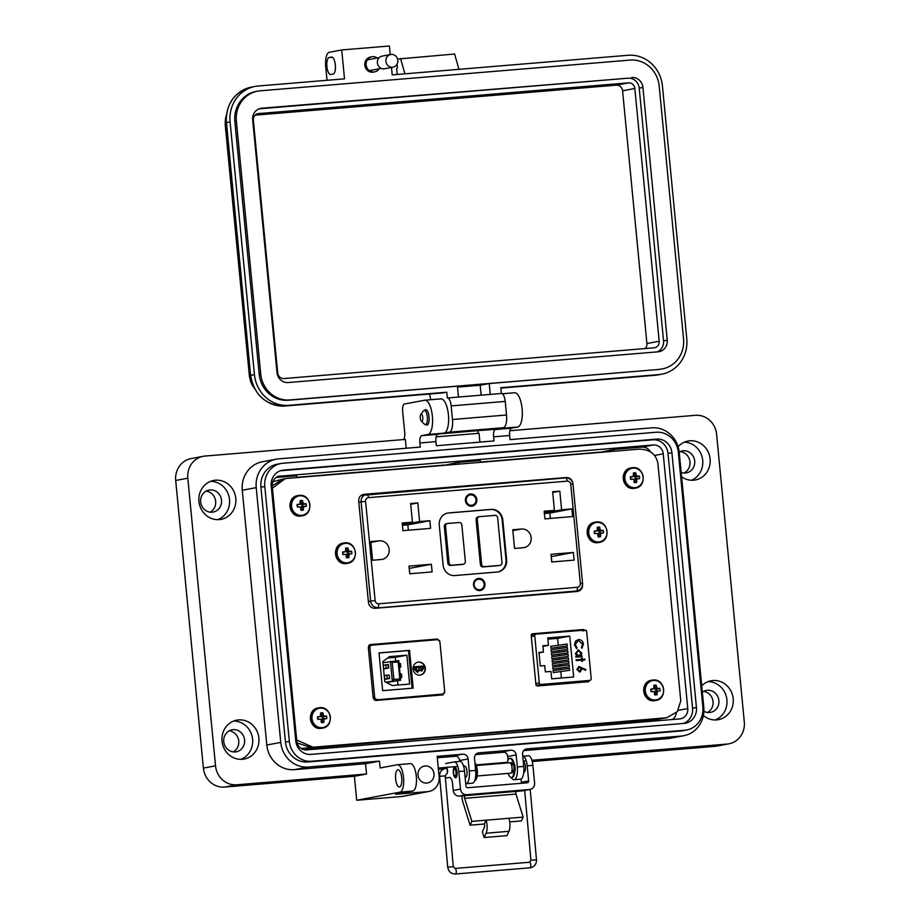 <?xml version="1.0" encoding="UTF-8"?>
<svg xmlns="http://www.w3.org/2000/svg" width="920" height="920" viewBox="0 0 920 920"><rect width="100%" height="100%" fill="white"/><g stroke="black" fill="none" stroke-linecap="round" stroke-linejoin="round"><path stroke-width="1.38" d="M572.815 483.184C572.102 479.469 569.859 477.584 566.11 477.537L362.698 494.626L563.028 478.112M576.736 591.537L578.645 590.433L576.736 591.537M296.688 740.036L313.087 747.224L311.236 747.569L297.148 742.969L311.236 747.569L664.872 718.094L657.34 719.405L301.15 748.454M313.087 747.224L664.723 718.014L666.724 717.738L677.281 711.7L680.777 700.867L657.904 463.404C655.96 453.951 649.612 449.201 638.836 449.178L287.201 478.388L283.348 478.998L272.216 485.772L283.348 478.998L272.872 481.689M534.416 634.443L531.219 634.708M536.348 685.595L587.719 681.329M439.898 641.815L437.368 639.009L435.528 639.354L436.85 639.733L369.472 644.839L430.87 640.228M441.715 694.98L442.566 694.071L441.715 694.98M362.342 495.236L361.318 495.316M371.093 645.288L368.793 645.483M425.327 668.092A6.555 6.118 -100.6 0 1 420.44 675.05A6.555 6.118 -100.6 0 1 413.114 669.105A6.555 6.118 -100.6 0 1 418.013 662.158A6.555 6.118 -100.6 0 1 425.327 668.092M420.21 675.084A6.555 6.118 79.4 0 0 417.784 662.205M399.418 667.057L400.786 667.046L399.441 667.299M400.786 667.046L400.453 663.573L399.843 663.55L400.177 667.023M384.572 679.466L389.723 678.408L388.976 674.935L389.723 678.408M384.203 675.671L388.976 674.935M384.364 675.556L384.698 679.04L387.205 678.661L386.86 675.176M374.302 700.062L442.474 694.082A2.622 2.449 -100.6 0 0 444.671 691.265L439.933 642.102A2.622 2.449 79.4 0 0 437.241 639.699L372.105 645.115A2.622 2.449 79.4 0 0 369.909 647.921L374.647 697.084L373.129 697.371M377.338 699.487A2.622 2.449 -100.6 0 1 374.647 697.084M379.017 652.912L409.549 650.371L413.183 688.137L382.651 690.667L379.017 652.912M412.091 688.229L408.468 650.578L409.549 650.371M408.468 650.578L379.017 653.028M417.289 672.221L414.471 669.404L414.218 666.827L414.931 669.311L418.025 672.106L417.289 672.221L419.842 670.116L421.843 671.059L419.382 670.208M392.265 685.515L384.79 681.743L382.846 661.56L389.482 656.627L406.858 655.189L409.641 684.066L392.265 685.515M421.843 671.059L423.752 667.862L423.579 666.011L414.678 666.747M406.858 655.189L395.312 657.351L395.646 660.894M397.566 680.788L397.969 685.043M387.653 657.995L395.312 657.351M417.668 671.289L415.679 667.518L418.979 667.253L419.106 669.599L417.818 671.266M421.739 670.208L419.899 667.172L422.74 666.931L421.9 670.185M385.606 682.157L400.683 680.202L386.331 682.525M419.106 669.599L417.197 671.37M418.979 667.253L418.646 669.691M415.679 667.575L418.519 667.333M422.855 668.092L421.279 670.3M422.74 666.931L422.395 668.184M419.899 667.219L422.28 667.023M398.797 660.629L398.164 661.952L399.797 678.914L400.683 680.202L398.797 660.629L382.961 662.722M383.571 669.035L388.723 667.966L388.378 664.481L383.203 665.229M392.219 662.446L390.413 661.319L392.299 680.904L393.852 679.408L392.219 662.446L398.164 661.952M399.797 678.914L393.852 679.408M383.536 668.713L388.723 667.966M399.084 663.573L399.843 663.55M400.085 674.015L401.453 674.004L401.787 677.488L400.453 677.741M400.43 677.488L401.787 677.488M388.309 667.977L387.964 664.493M389.309 678.419L387.205 678.661M584.913 630.717L583.476 629.521L532.231 633.788M532.093 633.822L531.173 635.179L535.946 684.779L537.395 685.975L588.639 681.708M588.501 681.731L589.685 680.317M285.2 478.653L272.435 488.152M566.11 477.537L364.182 494.304C360.502 494.971 358.673 497.191 358.673 500.963L368.46 602.634C369.184 606.349 371.416 608.235 375.164 608.281L577.702 591.422M362.963 494.534L363.572 494.397M577.093 591.514C580.773 590.835 582.601 588.616 582.601 584.844L582.578 584.625M437.368 639.009L370.288 644.586L368.31 647.404L373.186 698.015L375.671 700.465L442.945 694.876M442.75 694.899L444.682 691.564M305.693 748.604L666.724 717.738M583.061 631.074L581.624 629.878L531.702 634.018M586.649 682.077L587.846 680.662M569.445 668.391L569.629 670.312L553.276 672.589L553.092 670.668L569.445 668.391M553.276 672.589L569.629 670.312M569.112 664.907L569.296 666.827L552.943 669.105L552.747 667.195L569.112 664.907M552.943 669.105L569.296 666.827M568.111 654.465L568.295 656.385L551.931 658.674L551.747 656.754L568.111 654.465M551.931 658.674L568.295 656.385M567.433 647.507L567.628 649.428L551.264 651.705L551.08 649.796L567.433 647.507M551.264 651.705L567.628 649.428M561.418 678.005L560.797 671.611M560.602 669.622L560.464 668.127M560.268 666.137L560.13 664.654M559.935 662.664L559.797 661.169M559.601 659.18L559.463 657.696M559.268 655.707L559.118 654.212M558.934 652.222L558.785 650.727M558.601 648.738L558.452 647.255M558.256 645.265L557.601 638.376L569.733 636.099L573.678 676.994L551.689 678.822L550.976 671.416L545.353 671.887L544.755 665.62L540.281 665.999L538.971 652.418L543.444 652.05L539.016 652.889M567.778 650.992L567.962 652.912L551.597 655.189L551.413 653.269L567.778 650.992M551.597 655.189L567.962 652.912M568.778 661.434L568.962 663.343L552.598 665.631L552.414 663.711L568.778 661.434M552.598 665.631L568.962 663.343M568.445 657.949L568.629 659.87L552.264 662.147L552.08 660.226L568.445 657.949M552.264 662.147L568.629 659.87M567.099 644.034L567.284 645.943L550.93 648.232L550.746 646.311L567.099 644.034M550.93 648.232L567.284 645.943M584.924 630.073L536.199 634.121A1.725 1.61 79.4 0 0 534.761 635.961L539.281 682.893A1.725 1.61 79.4 0 0 541.04 684.469L589.766 680.42A1.725 1.61 79.4 0 0 591.203 678.581L586.684 631.649A1.725 1.61 79.4 0 0 584.924 630.073M569.733 636.099L547.756 637.928L548.458 645.322L542.846 645.782L543.444 652.05M542.903 646.369L548.458 645.322M581.842 648.22L583.234 644.126C582.762 641.171 581.141 639.676 578.358 639.619L575.598 640.987L574.471 644.851L576.633 648.646L577.07 647.887L575.345 644.77L578.116 640.458L582.521 644.115L581.417 647.53L582.003 648.197L583.395 644.092C582.912 641.148 581.29 639.641 578.519 639.584L577.967 639.664M584.832 659.088L582.337 659.295L582.222 658.133L581.463 658.191L581.578 659.352L576.139 659.812L576.219 660.617L581.647 660.169L581.762 661.331L582.521 661.273L582.417 660.111L584.913 659.904L584.832 659.088L582.176 659.318L581.463 658.214M579.566 672.071L581.819 669.173A5.382 5.026 -100.6 0 0 581.647 668.242L585.453 670.323L585.856 669.656L578.875 666.505M581.797 668.219A5.382 5.026 -100.6 0 1 581.969 669.15L580.014 672.002M585.35 670.266L585.695 669.691L579.002 666.494L576.84 669.426L579.715 672.048M581.923 656.638L581.842 655.833L580.692 655.937L581.693 653.154L578.323 649.911L575.437 653.625L576.874 656.236L575.805 656.328L575.874 657.133L582.072 656.627L582.003 655.81L580.853 655.903L581.854 653.119L577.955 649.957M547.871 639.181L557.601 638.376M576.874 656.236L575.805 656.339M579.094 656.04L576.047 653.625L578.243 650.75M578.392 650.716L581.095 653.188L578.887 656.063L576.196 653.591L578.07 650.773M579.669 671.22L577.564 669.426L579.059 667.31M579.209 667.287L581.083 669.047L579.588 671.232L577.714 669.404L578.956 667.322M584.764 659.916L584.683 659.111M582.371 661.284L582.417 660.111M581.578 659.352L576.139 659.824M576.541 648.577L577.07 647.887M576.92 647.921L575.345 644.77M575.195 644.793L578.036 640.481M478.285 579.324A5.244 4.899 -100.6 0 1 484.104 583.832A5.244 4.899 -100.6 0 1 479.757 589.708A5.244 4.899 -100.6 0 1 478.285 579.324L477.054 579.554A5.244 4.899 79.4 0 0 475.755 580.002M477.618 589.927A5.244 4.899 79.4 0 0 478.986 589.869L480.217 589.639M470.534 494.005A6.118 5.715 -100.6 0 1 476.824 499.617A6.118 5.715 -100.6 0 1 471.707 506.184A6.118 5.715 -100.6 0 1 465.428 500.56A6.118 5.715 -100.6 0 1 470.534 494.005M470.43 494.466A5.681 5.301 -100.6 0 1 472.017 505.712A5.681 5.301 -100.6 0 1 465.716 500.836A5.681 5.301 -100.6 0 1 470.43 494.466M478.664 578.392A6.118 5.715 -100.6 0 1 484.955 584.016A6.118 5.715 -100.6 0 1 479.837 590.571A6.118 5.715 -100.6 0 1 473.547 584.959A6.118 5.715 -100.6 0 1 478.664 578.392M478.549 578.852A5.681 5.301 -100.6 0 1 480.148 590.099A5.681 5.301 -100.6 0 1 473.834 585.223A5.681 5.301 -100.6 0 1 478.549 578.852M469.384 494.661A5.681 5.301 -100.6 0 1 471.19 494.856M473.087 504.942A5.681 5.301 -100.6 0 1 471.477 505.781M477.514 579.059A5.681 5.301 -100.6 0 1 479.32 579.255M481.217 589.329A5.681 5.301 -100.6 0 1 479.596 590.168M550.356 518.42L549.838 513.049L544.398 513.498M551.873 561.959L551.218 556.611M408.353 530.207L407.836 524.848L402.397 525.297M409.871 573.758L409.216 568.399M372.554 560.245L370.76 541.535L379.511 540.81A9.407 8.774 -100.6 0 1 389.114 548.987A9.407 8.774 -100.6 0 1 382.145 559.406A9.407 8.774 -100.6 0 1 381.305 559.509L372.554 560.245M409.733 573.769L408.997 566.11L431.388 564.259L432.124 571.906L409.733 573.769M417.806 502.941L419.6 521.559L429.858 520.708L430.594 528.367L402.914 530.667L402.178 523.009L412.436 522.158L410.642 503.539L417.806 502.941L410.711 504.275M523.308 547.722L514.556 548.447L512.762 529.736L521.514 529.011A9.407 8.774 -100.6 0 1 531.116 537.188A9.407 8.774 -100.6 0 1 524.147 547.607A9.407 8.774 -100.6 0 1 523.308 547.722M551.735 561.982L550.999 554.323L573.39 552.46L574.126 560.119L551.735 561.982M559.808 491.153L561.602 509.76L571.86 508.909L572.596 516.568L544.916 518.868L544.18 511.209L554.438 510.358L552.644 491.74L559.808 491.153L552.713 492.476M506.632 559.843A11.373 10.614 -100.6 0 1 498.145 571.895A11.373 10.614 -100.6 0 1 497.133 572.033L454.791 575.552A11.373 10.614 -100.6 0 1 443.118 565.121L439.265 525.101A11.373 10.614 -100.6 0 1 447.752 513.049A11.373 10.614 -100.6 0 1 448.764 512.911L491.107 509.392A11.373 10.614 -100.6 0 1 502.78 519.823L506.632 559.843L506.011 559.958A11.373 10.614 -100.6 0 1 497.835 571.952M544.284 512.267L554.438 510.358M544.352 513.003L561.602 509.76M549.838 513.049L571.86 508.909M551.367 556.6L573.39 552.46M402.27 524.066L412.436 522.158M402.35 524.803L419.6 521.559M407.836 524.848L429.858 520.708M409.354 568.387L431.388 564.259M447.442 513.107A11.373 10.614 -100.6 0 1 448.143 513.026L490.486 509.507A11.373 10.614 -100.6 0 1 502.159 519.938L506.011 559.958M499.019 565.535A2.622 2.449 -100.6 0 1 498.559 565.627L483.092 566.915A2.622 2.449 -100.6 0 1 480.389 564.5L476.077 519.697A2.622 2.449 -100.6 0 1 478.273 516.879M462.392 564.42A2.622 2.449 -100.6 0 1 461.921 564.5L450.524 565.443A2.622 2.449 -100.6 0 1 447.833 563.04L444.314 526.504A2.622 2.449 -100.6 0 1 446.51 523.687M479.504 516.649L494.971 515.372A2.622 2.449 -100.6 0 1 497.662 517.776L501.975 562.58A2.622 2.449 -100.6 0 1 499.79 565.397L484.322 566.674A2.622 2.449 -100.6 0 1 481.62 564.27L477.308 519.466A2.622 2.449 -100.6 0 1 479.504 516.649M461.828 524.917L465.347 561.453A2.622 2.449 -100.6 0 1 463.162 564.27L451.754 565.213A2.622 2.449 -100.6 0 1 449.063 562.81L445.544 526.274A2.622 2.449 -100.6 0 1 447.741 523.457L459.137 522.514A2.622 2.449 -100.6 0 1 461.828 524.917M470.154 494.937A5.244 4.899 -100.6 0 1 475.985 499.433A5.244 4.899 -100.6 0 1 471.626 505.31A5.244 4.899 -100.6 0 1 470.154 494.937L468.924 495.167A5.244 4.899 79.4 0 0 467.636 495.615M469.499 505.528A5.244 4.899 79.4 0 0 470.856 505.482L472.098 505.252M597.712 535.509L600.542 536.624A14.973 6.543 -94.5 0 0 600.576 534.405A14.95 5.923 -70 0 0 600.863 533.519A14.95 2.772 -24.8 0 0 601.599 533.094A14.973 0.701 -3.7 0 0 603.428 532.91A4.945 4.611 79.4 0 0 603.186 530.322A14.973 1.736 172.7 0 0 601.335 530.403A14.95 3.726 -165.9 0 0 600.53 530.104A14.95 6.325 -119.4 0 0 600.081 529.276A14.973 6.543 -94.5 0 0 599.633 527.137A4.945 4.611 79.4 0 0 597.195 527.344A14.973 4.105 85.1 0 1 597.563 529.483A14.95 3.496 108.1 0 1 597.333 530.368L596.539 530.805A14.973 1.736 172.7 0 0 594.308 531.058A4.945 4.611 79.4 0 0 594.561 533.646A14.973 0.701 -3.7 0 0 596.793 533.496A14.95 1.288 17.4 0 1 597.667 533.784A14.95 3.887 61.8 0 1 598.057 534.612A14.973 4.105 85.1 0 1 598.115 536.82A4.945 4.611 79.4 0 0 600.542 536.624M597.827 534.117L599.736 532.91A3.277 3.059 79.4 0 0 599.587 531.392L603.186 530.322M598.817 541.938A9.821 9.165 79.4 0 0 607.016 531.415A9.821 9.165 79.4 0 0 596.931 522.399A9.821 9.165 79.4 0 0 588.731 532.933A9.821 9.165 79.4 0 0 598.817 541.938M597.091 529.161L599.633 527.137M597.471 529.816L600.081 529.276M599.587 531.392L597.356 530.265M597.747 531.047L600.53 530.104M598.908 531.438L601.335 530.403M599.736 532.91L603.428 532.91M596.539 530.805L594.251 531.829M594.458 533.347L596.793 533.496M599.058 532.956L601.599 533.094M597.988 533.554L600.863 533.519M598.057 534.727L600.576 534.405M346.07 556.416L348.898 557.52A14.973 6.543 -94.5 0 0 348.933 555.312A14.95 5.923 -70 0 0 349.221 554.415A14.95 2.772 -24.8 0 0 349.956 553.99A14.973 0.701 -3.7 0 0 351.785 553.817A4.945 4.611 79.4 0 0 351.543 551.218A14.973 1.736 172.7 0 0 349.692 551.298A14.95 3.726 -165.9 0 0 348.887 550.999A14.95 6.325 -119.4 0 0 348.438 550.183A14.973 6.543 -94.5 0 0 347.99 548.044A4.945 4.611 79.4 0 0 345.563 548.24A14.973 4.105 85.1 0 1 345.92 550.39A14.95 3.496 108.1 0 1 345.69 551.264L344.897 551.701A14.973 1.736 172.7 0 0 342.666 551.954A4.945 4.611 79.4 0 0 342.918 554.553A14.973 0.701 -3.7 0 0 345.149 554.392A14.95 1.288 17.4 0 1 346.023 554.679A14.95 3.887 61.8 0 1 346.414 555.519A14.973 4.105 85.1 0 1 346.472 557.727A4.945 4.611 79.4 0 0 348.898 557.52M346.184 555.024L348.093 553.805A3.277 3.059 79.4 0 0 347.955 552.287L351.543 551.218M347.173 562.833A9.821 9.165 79.4 0 0 355.373 552.31A9.821 9.165 79.4 0 0 345.287 543.306A9.821 9.165 79.4 0 0 337.088 553.828A9.821 9.165 79.4 0 0 347.173 562.833M345.46 550.056L347.99 548.044M345.828 550.723L348.438 550.183M347.955 552.287L345.713 551.172M346.104 551.942L348.887 550.999M347.266 552.345L349.692 551.298M348.093 553.805L351.785 553.817M344.897 551.701L342.608 552.736M342.815 554.242L345.149 554.392M347.415 553.863L349.956 553.99M346.346 554.449L349.221 554.415M346.414 555.634L348.933 555.312M484.345 823.998L486.116 820.18A9.418 3.358 85.3 0 1 486.128 833.209L484.127 837.533L482.344 831.829L484.345 827.505A2.53 0.908 -94.7 0 0 484.345 823.998L470.097 825.182L462.898 802.148A8.602 3.07 85.3 0 1 462.07 797.939A8.602 3.07 85.3 0 1 461.966 795.88M509.691 821.894L521.387 820.928L523.158 817.098L515.959 794.063A1.725 0.609 85.3 0 1 515.798 793.224A1.725 0.609 85.3 0 1 516.235 791.395L522.203 790.878A6.118 5.715 79.4 0 0 522.744 790.797L530.023 789.44A6.118 5.715 79.4 0 0 534.589 782.943L532.898 765.359L527.194 765.831L528.655 780.919L521.375 782.287A1.748 1.633 -100.6 0 1 521.191 783.299M447.074 777.894A6.888 2.461 85.3 0 1 446.982 777.906L449.5 777.446A6.888 2.461 -94.7 0 1 449.592 777.434A6.888 2.461 -94.7 0 1 452.582 783.84L453.226 790.464A6.118 5.715 79.4 0 0 459.505 796.087L464.945 795.662A1.725 0.609 -94.7 0 0 464.496 797.49A1.725 0.609 -94.7 0 0 464.657 798.33L471.868 821.364L470.097 825.182M453.353 772.88A5.244 1.874 -94.7 0 0 455.63 777.768A5.244 1.874 -94.7 0 0 457.044 772.19A5.244 1.874 -94.7 0 0 454.767 767.303A5.244 1.874 -94.7 0 0 453.353 772.88M446.982 773.501A2.921 1.046 -94.7 0 0 447.534 770.488A2.921 1.046 -94.7 0 0 446.257 767.763A2.921 1.046 -94.7 0 0 445.705 768.361M523.779 772.064A5.244 1.874 -94.7 0 0 524.032 772.087A5.244 1.874 -94.7 0 0 525.447 766.509A5.244 1.874 -94.7 0 0 523.273 761.622M523.158 817.098L471.868 821.364M445.694 763.519L454.181 761.921A10.327 3.68 85.3 0 1 454.308 761.898L460.011 761.426A10.327 3.68 -94.7 0 1 464.508 771.04L465.957 786.129A1.748 1.633 -100.6 0 0 467.751 787.738L527.194 782.793A1.748 1.633 79.4 0 0 528.655 780.919M508.909 818.282A9.418 3.358 85.3 0 1 508.932 831.312L506.931 835.636L484.127 837.533M521.375 782.287L521.065 779.044M454.308 761.898A10.327 3.68 85.3 0 1 458.804 771.512L460.494 789.095A6.118 5.715 79.4 0 0 466.785 794.719L529.483 789.509A6.118 5.715 79.4 0 0 530.023 789.44M443.842 768.89A6.888 2.461 85.3 0 1 443.9 767.579M446.982 777.906A6.888 2.461 85.3 0 1 445.211 776.296M522.847 756.217L528.275 755.769A10.327 3.68 85.3 0 1 528.402 755.745A10.327 3.68 85.3 0 1 532.898 765.359M528.402 755.745L522.755 756.217A10.327 3.68 85.3 0 1 527.194 765.831M460.011 761.426A10.327 3.68 -94.7 0 0 459.873 761.449L454.445 761.898M420.75 414.517L423.315 410.998A7.119 2.541 85.3 0 1 424.235 410.389A7.119 2.541 85.3 0 1 427.328 417.001A7.119 2.541 85.3 0 1 425.408 424.557A7.119 2.541 85.3 0 1 424.396 424.108L421.303 421.061A3.553 1.265 85.3 0 1 420.256 417.979A3.553 1.265 85.3 0 1 420.75 414.517A3.553 1.265 85.3 0 1 422.763 417.507A3.553 1.265 85.3 0 1 421.303 421.061M477.158 775.985L510.6 773.202A5.244 1.874 -94.7 0 0 512.014 767.625A5.244 1.874 -94.7 0 0 509.737 762.737L476.296 765.52M512.279 764.922A3.496 1.254 -94.7 0 0 511.508 764.347L511.267 764.37M454.031 769.384A3.496 1.254 85.3 0 1 456.009 772.34A3.496 1.254 85.3 0 1 454.572 775.836A3.496 1.254 85.3 0 1 453.548 772.8A3.496 1.254 85.3 0 1 454.031 769.384L455.296 767.659A5.244 1.874 85.3 0 1 455.388 767.533M511.842 771.339L512.083 771.328A3.496 1.254 -94.7 0 0 512.797 770.511M456.216 777.434A5.244 1.874 85.3 0 1 456.101 777.331L454.572 775.836M474.904 762.588A9.602 3.427 85.3 0 1 477.376 773.03A9.602 3.427 85.3 0 1 474.8 780.528M475.065 764.209A9.602 3.427 85.3 0 1 474.973 780.056M507.495 762.921L507.506 761.99A9.602 3.427 85.3 0 1 509.829 758.367A9.602 3.427 85.3 0 1 514.038 767.648A9.602 3.427 85.3 0 1 511.416 777.504A9.602 3.427 85.3 0 1 508.737 774.824L508.576 773.375M511.462 762.806L511.186 764.186M509.829 758.367L510.542 758.31A9.602 3.427 85.3 0 1 514.751 767.591A9.602 3.427 85.3 0 1 512.129 777.434L511.416 777.504M511.819 771.454L512.382 772.616M511.554 772.248L512.256 772.938A6.141 2.196 -94.7 0 0 512.773 770.764L512.083 768.913M511.853 766.44L512.164 764.405A6.141 2.196 -94.7 0 0 511.244 762.507L510.703 763.347M377.223 58.006A7.682 7.176 79.4 0 0 366.183 65.285A7.682 7.176 79.4 0 0 379.247 68.77M374.716 71.875L373.393 72.117A7.682 7.176 -100.6 0 1 364.86 65.527A7.682 7.176 -100.6 0 1 370.553 57.017L371.875 56.764M397.21 74.462L396.658 68.747A2.564 0.908 -94.7 0 0 397.336 67.102A2.564 0.908 -94.7 0 0 396.934 64.4M458.942 69.333L454.618 54.015L397.589 59.064M404.903 73.818L400.568 58.512M430.801 399.705L429.513 394.013M494.534 429.341A8.533 3.047 -94.7 0 0 494.649 429.329A8.533 3.047 -94.7 0 0 494.753 429.318L483.632 430.238A8.533 3.047 85.3 0 1 483.517 430.261A8.533 3.047 85.3 0 1 483.069 430.203M494.753 429.318L503.447 427.685A11.948 4.266 85.3 0 0 506.517 415L505.206 401.419A8.533 3.047 85.3 0 0 501.492 393.472A8.533 3.047 85.3 0 0 501.377 393.484L500.825 387.711L658.823 374.589A33.465 31.245 79.4 0 0 661.79 374.187A33.465 31.245 79.4 0 0 686.769 338.709L662.434 85.985A33.465 31.245 -100.6 0 0 628.072 55.28L392.196 74.876L391.483 67.447M484.276 430.1A8.533 3.047 -94.7 0 0 484.391 430.088A8.533 3.047 -94.7 0 0 484.506 430.077L483.632 430.238M451.616 432.906A8.533 3.047 -94.7 0 0 451.731 432.894A8.533 3.047 -94.7 0 0 451.835 432.883L440.714 433.803A8.533 3.047 85.3 0 1 440.599 433.826A8.533 3.047 85.3 0 1 440.381 433.815M484.506 430.077L451.835 432.883M443.084 392.886A3.415 1.219 -94.7 0 0 443.129 392.886A3.415 1.219 -94.7 0 0 443.175 392.886L446.786 392.207L447.338 397.98A8.533 3.047 85.3 0 1 447.453 397.969A8.533 3.047 85.3 0 1 451.156 405.904L452.467 419.497A11.948 4.266 85.3 0 1 449.409 432.17L440.714 433.803M501.377 393.484L447.557 397.957M255.07 86.422A33.465 31.245 79.4 0 0 230.092 121.9L226.262 122.636C225.883 103.799 234.278 91.954 251.459 87.101L255.07 86.422A33.465 31.245 79.4 0 1 258.037 86.02L344.505 78.832L341.722 49.956L389.413 46L390.241 54.59M458.459 397.049L457.412 386.181L288.293 400.234A28.336 26.462 -100.6 0 1 259.187 374.233L234.853 121.498L236.382 121.21A28.336 26.462 -100.6 0 1 257.542 91.16A28.336 26.462 -100.6 0 1 260.061 90.827L630.096 60.087A28.336 26.462 -100.6 0 1 659.203 86.089L683.537 338.824A28.336 26.462 -100.6 0 1 662.377 368.874L660.847 369.161A28.336 26.462 -100.6 0 1 658.329 369.495L489.21 383.548L490.256 394.404M230.092 121.9L254.426 374.624A33.465 31.245 79.4 0 0 288.776 405.329L446.786 392.207M234.853 121.498A28.336 26.462 -100.6 0 1 256.013 91.448L257.542 91.16M327.014 80.293L325.714 66.803A13.662 4.876 -94.7 0 1 329.222 52.313L341.722 49.956M329.107 57.523L331.51 57.063A8.533 3.047 85.3 0 1 331.625 57.051A8.533 3.047 85.3 0 1 335.351 65.147A8.533 3.047 85.3 0 1 333.143 74.048L330.74 74.497A8.533 3.047 85.3 0 1 330.636 74.52A8.533 3.047 85.3 0 1 326.899 66.424A8.533 3.047 85.3 0 1 329.107 57.523L332.384 57.247M481.148 395.163L480.182 385.238L489.21 383.548M480.182 385.238L457.504 387.124M457.435 386.411L487.048 383.95L457.435 386.411M277.69 372.922L253.356 120.186A6.141 5.739 -100.6 0 1 258.486 113.597L628.532 82.857A6.141 5.739 -100.6 0 1 634.846 88.504L659.18 341.228A6.141 5.739 -100.6 0 1 654.039 347.817L284.004 378.557A6.141 5.739 -100.6 0 1 277.69 372.922M255.116 115.161L616.262 85.169A6.141 5.739 -100.6 0 1 622.575 90.804L646.909 343.539A6.141 5.739 -100.6 0 1 645.15 348.565M393.024 67.16L384.594 68.747A6.44 6.003 -100.6 0 1 377.441 63.227A6.44 6.003 -100.6 0 1 382.214 56.097L390.655 54.51A6.44 6.003 -100.6 0 1 397.796 60.03A6.44 6.003 -100.6 0 1 392.46 67.24A6.44 6.003 -100.6 0 1 390.655 54.51M657.121 351.9A10.856 10.131 79.4 0 0 663.55 340.872L639.216 88.136A10.856 10.131 79.4 0 0 628.084 78.188L259.095 108.836M663.55 340.872L667.253 340.17A10.856 10.131 -100.6 0 1 659.157 351.681A10.856 10.131 -100.6 0 1 658.191 351.808L288.144 382.547A10.856 10.131 -100.6 0 1 277.012 372.588L252.666 119.853A10.856 10.131 -100.6 0 1 260.774 108.353A10.856 10.131 -100.6 0 1 261.728 108.226L259.831 108.583M628.084 78.188L261.728 108.226M631.775 77.487A10.856 10.131 -100.6 0 1 642.919 87.446L639.216 88.136M667.253 340.17L642.919 87.446M236.382 121.21L260.716 373.945L259.187 374.233M288.293 400.234L289.823 399.947A28.336 26.462 -100.6 0 1 260.716 373.945M289.823 399.947L658.329 369.495M662.377 368.874A28.336 26.462 -100.6 0 1 659.87 369.207M229.264 730.802A11.189 10.442 -100.6 0 1 238.74 741.025A11.189 10.442 -100.6 0 1 233.22 751.881M223.755 741.658A11.189 10.442 79.4 0 0 236.233 751.789A11.189 10.442 79.4 0 0 244.582 739.921A11.189 10.442 79.4 0 0 232.105 729.79A11.189 10.442 79.4 0 0 223.755 741.658M206.183 491.084A11.189 10.442 -100.6 0 1 215.659 501.308A11.189 10.442 -100.6 0 1 210.139 512.175M200.675 501.952A11.189 10.442 79.4 0 0 213.152 512.072A11.189 10.442 79.4 0 0 221.501 500.216A11.189 10.442 79.4 0 0 209.024 490.084A11.189 10.442 79.4 0 0 200.675 501.952M703.57 691.403A11.189 10.442 -100.6 0 1 713.046 701.626A11.189 10.442 -100.6 0 1 707.526 712.482M703.892 711.309A11.189 10.442 79.4 0 0 710.539 712.39A11.189 10.442 79.4 0 0 718.888 700.522A11.189 10.442 79.4 0 0 706.41 690.402A11.189 10.442 79.4 0 0 702.339 692.185M679.903 451.639A11.189 10.442 -100.6 0 1 689.966 461.921A11.189 10.442 -100.6 0 1 683.928 473.041M681.179 472.466A11.189 10.442 79.4 0 0 686.343 472.891A11.189 10.442 79.4 0 0 694.692 461.023A11.189 10.442 79.4 0 0 682.214 450.903A11.189 10.442 79.4 0 0 679.202 451.996M395.634 778.998A8.614 3.07 -94.7 0 0 399.383 787.002A8.614 3.07 -94.7 0 0 401.706 777.86A8.614 3.07 -94.7 0 0 397.957 769.844A8.614 3.07 -94.7 0 0 395.634 778.998M465.727 783.725A12.052 4.301 -94.7 0 0 466.003 783.736A12.052 4.301 -94.7 0 0 469.246 770.925L468.096 758.931A5.163 4.819 79.4 0 0 462.794 754.193L437.161 756.332L439.139 776.871A13.765 12.857 -100.6 0 1 428.858 791.476A13.765 12.857 -100.6 0 1 427.639 791.637L395.588 794.293L412.804 791.062A13.777 4.91 -94.7 0 0 416.334 776.457A13.777 4.91 -94.7 0 0 410.343 763.634A13.777 4.91 -94.7 0 0 410.171 763.657M366.516 774.007L236.727 784.794A20.654 19.285 -100.6 0 1 215.521 765.842L187.818 478.193A20.654 19.285 -100.6 0 1 203.239 456.297L191.107 458.574A20.654 19.285 79.4 0 0 175.697 480.47L203.389 768.119A20.654 19.285 79.4 0 0 224.595 787.071L354.395 776.284L366.516 774.007L365.527 763.738L379.466 761.116L380.132 767.958L397.348 764.727A13.777 4.91 85.3 0 1 397.532 764.704A13.777 4.91 85.3 0 1 403.523 777.515A13.777 4.91 85.3 0 1 399.993 792.131L356.707 800.262L401.568 796.536A13.765 12.857 79.4 0 0 402.787 796.363L428.858 791.476M715.208 719.957A19.791 18.48 79.4 0 0 726.904 699.867A19.791 18.48 79.4 0 0 708.02 681.639M701.719 685.837A19.791 18.48 -100.6 0 1 711.102 680.765A19.791 18.48 -100.6 0 1 733.182 698.682A19.791 18.48 -100.6 0 1 718.405 719.67A19.791 18.48 -100.6 0 1 703.386 715.495M691.553 480.24A19.791 18.48 79.4 0 0 702.707 460.368A19.791 18.48 79.4 0 0 684.399 442.152M678.097 446.717A19.791 18.48 -100.6 0 1 688.022 441.048A19.791 18.48 -100.6 0 1 710.102 458.976A19.791 18.48 -100.6 0 1 695.324 479.964A19.791 18.48 -100.6 0 1 681.594 476.801M417.979 775.181A8.602 8.038 79.4 0 0 427.57 782.977A8.602 8.038 79.4 0 0 433.998 773.846A8.602 8.038 79.4 0 0 424.396 766.061A8.602 8.038 79.4 0 0 417.979 775.181M514.406 392.771A17.215 6.141 85.3 0 1 514.636 392.748A17.215 6.141 85.3 0 1 522.146 409.066A17.215 6.141 85.3 0 1 517.707 427.018L511.405 428.202A6.888 2.461 -94.7 0 0 509.634 435.505L510.036 439.61L651.682 427.846A26.852 25.07 -100.6 0 1 679.247 452.479L703.788 707.25A26.852 25.07 -100.6 0 1 683.744 735.724A26.852 25.07 -100.6 0 1 681.375 736.046L526.895 748.88A5.163 4.819 79.4 0 0 522.583 754.411L523.733 766.406L517.327 766.935L516.166 754.94A5.163 4.819 79.4 0 0 510.864 750.202L478.814 752.87A5.163 4.819 79.4 0 0 474.501 758.402L475.663 770.396L469.246 770.925M379.466 761.116L308.338 767.027A26.852 25.07 -100.6 0 1 280.761 742.405L256.22 487.623A26.852 25.07 -100.6 0 1 276.264 459.16A26.852 25.07 -100.6 0 1 278.645 458.838L420.279 447.074L419.888 442.957A6.888 2.461 -94.7 0 1 421.659 435.654L427.961 434.47A17.215 6.141 85.3 0 0 432.4 416.53A17.215 6.141 85.3 0 0 424.879 400.2L440.921 398.866A17.215 6.141 85.3 0 1 448.442 415.196A17.215 6.141 85.3 0 1 444.003 433.136L437.702 434.32A6.888 2.461 -94.7 0 0 435.93 441.623L436.322 445.74L493.994 440.944L493.603 436.839A6.888 2.461 -94.7 0 1 495.362 429.536L501.664 428.352A17.215 6.141 85.3 0 0 502.815 427.8M308.338 767.027L294.4 769.649A26.852 25.07 -100.6 0 1 266.811 745.016L242.282 490.245A26.852 25.07 -100.6 0 1 242.282 490.233A26.852 25.07 -100.6 0 1 262.327 461.771L276.264 459.16M264.799 486.507A21.689 20.251 79.4 0 0 264.799 486.53L289.34 741.37A21.689 20.251 79.4 0 0 311.615 761.242L684.744 730.25A21.689 20.251 79.4 0 0 686.665 729.997A21.689 20.251 79.4 0 0 702.857 706.974L678.316 452.134A21.689 20.251 79.4 0 0 656.04 432.25L282.911 463.243A21.689 20.251 79.4 0 0 280.991 463.507A21.689 20.251 79.4 0 0 264.799 486.507L260.923 487.255A21.689 20.251 79.4 0 0 260.923 487.255L285.464 742.095A21.689 20.251 79.4 0 0 307.74 761.978L680.869 730.986A21.689 20.251 79.4 0 0 682.789 730.721L686.665 729.997M217.821 519.65A19.791 18.48 79.4 0 0 229.517 499.548A19.791 18.48 79.4 0 0 210.634 481.332M235.796 498.375A19.791 18.48 -100.6 0 1 221.018 519.351A19.791 18.48 -100.6 0 1 198.939 501.434A19.791 18.48 -100.6 0 1 213.716 480.447A19.791 18.48 -100.6 0 1 235.796 498.375M240.902 759.356A19.791 18.48 79.4 0 0 252.597 739.255A19.791 18.48 79.4 0 0 233.714 721.038M258.877 738.081A19.791 18.48 -100.6 0 1 244.099 759.057A19.791 18.48 -100.6 0 1 222.019 741.14A19.791 18.48 -100.6 0 1 236.796 720.153A19.791 18.48 -100.6 0 1 258.877 738.081M425.81 424.534A7.739 2.76 -94.7 0 0 426.949 425.063A7.739 2.76 -94.7 0 0 429.042 416.841A7.739 2.76 -94.7 0 0 425.672 409.63A7.739 2.76 -94.7 0 0 424.626 410.354M463.795 766.556A5.681 2.024 85.3 0 1 464.531 766.061A5.681 2.024 85.3 0 1 467.003 771.351A5.681 2.024 85.3 0 1 465.474 777.388A5.681 2.024 85.3 0 1 465.106 777.319M276.092 477.503L296.746 475.789L296.907 477.572M458.827 464.128L458.654 462.346L480.228 460.552L480.401 462.334M640.274 722.188L640.147 720.831M672.485 719.52A9.637 8.993 79.4 0 0 676.315 712.758M650.555 451.984A9.637 8.993 79.4 0 0 641.895 447.12L614.008 449.443L599.403 452.456M614.181 451.225L614.008 449.443M322.874 747.178L323 748.546M484.921 735.091L484.782 733.734M506.368 731.94L506.494 733.309M470.005 734.965L470.143 736.322M458.654 462.346L444.049 465.359M625.37 722.05L625.496 723.419M532.254 761.519L714.932 746.338A20.654 19.285 79.4 0 0 716.76 746.097L728.893 743.82A20.654 19.285 -100.6 0 1 727.053 744.061L531.909 760.276M438.403 769.304L443.842 768.856M354.395 776.284L356.707 800.262M509.829 430.732L695.394 415.322A20.654 19.285 -100.6 0 1 716.611 434.274L744.303 721.924A20.654 19.285 -100.6 0 1 728.893 743.82M438.288 768.05L457.815 766.429M476.088 764.911L507.46 762.3M523.216 761.001L526.205 760.748M203.239 456.297A20.654 19.285 -100.6 0 1 205.056 456.055L405.352 439.415L406.203 448.235M436.126 436.862L479.067 433.297L479.906 442.117M683.744 735.724L669.806 738.346A26.852 25.07 -100.6 0 1 667.425 738.656L523.687 750.605M504.631 752.181L475.617 754.595M456.55 756.182L437.299 757.781M280.991 463.507L277.115 464.232A21.689 20.251 79.4 0 0 260.923 487.232M294.4 769.649L365.527 763.738M403.478 439.565A6.888 2.461 -94.7 0 0 404.697 432.561L402.649 411.332A6.888 2.461 85.3 0 1 404.409 404.029L424.66 400.223A17.215 6.141 85.3 0 1 424.879 400.2M477.192 433.447A6.888 2.461 -94.7 0 0 478.319 430.594M505.85 408.147A17.215 6.141 85.3 0 1 506.23 412.045M462.794 754.193L454.308 755.791A5.163 4.819 -100.6 0 1 459.609 760.529L459.701 761.461M466.003 783.736L472.409 783.196A12.052 4.301 -94.7 0 0 475.663 770.396M510.864 750.202L502.377 751.801A5.163 4.819 -100.6 0 1 507.679 756.539L508.035 760.219M514.027 763.301A5.681 2.024 85.3 0 1 514.74 771.937M511.278 777.504A12.052 4.301 -94.7 0 0 514.073 779.734A12.052 4.301 -94.7 0 0 517.327 766.935M514.073 779.734L520.49 779.206A12.052 4.301 -94.7 0 0 523.733 766.406M696.44 707.526A14.8 13.823 -100.6 0 1 685.388 723.223A14.8 13.823 -100.6 0 1 684.089 723.396L310.96 754.388A14.8 13.823 -100.6 0 1 295.745 740.807L271.204 485.967A14.8 13.823 -100.6 0 1 282.256 470.269A14.8 13.823 -100.6 0 1 283.578 470.097L656.707 439.104A14.8 13.823 -100.6 0 1 671.91 452.686L696.44 707.526L692.564 708.262A14.8 13.823 -100.6 0 1 683.365 723.465M480.378 462.07L599.38 452.191M296.884 477.319L444.026 465.094M280.416 470.764L652.82 439.829A14.8 13.823 -100.6 0 1 668.023 453.422L692.564 708.262M280.301 475.962A9.637 8.993 79.4 0 0 279.438 476.077A9.637 8.993 79.4 0 0 272.251 486.289L296.78 741.06A9.637 8.993 79.4 0 0 306.671 749.904L679.707 718.911A9.637 8.993 79.4 0 0 680.57 718.796A9.637 8.993 79.4 0 0 687.757 708.584L663.228 453.813A9.637 8.993 79.4 0 0 653.338 444.981L278.599 476.284M300.541 508.921L303.37 510.036A14.973 6.543 -94.5 0 0 303.404 507.817A14.95 5.923 -70 0 0 303.692 506.92A14.95 2.772 -24.8 0 0 304.428 506.506A14.973 0.701 -3.7 0 0 306.268 506.322A4.945 4.611 79.4 0 0 306.015 503.723A14.973 1.736 172.7 0 0 304.163 503.815A14.95 3.726 -165.9 0 0 303.358 503.504A14.95 6.325 -119.4 0 0 302.91 502.688A14.973 6.543 -94.5 0 0 302.461 500.549A4.945 4.611 79.4 0 0 300.035 500.756A14.973 4.105 85.1 0 1 300.391 502.895A14.95 3.496 108.1 0 1 300.161 503.78L299.368 504.206A14.973 1.736 172.7 0 0 297.137 504.459A4.945 4.611 79.4 0 0 297.39 507.058A14.973 0.701 -3.7 0 0 299.632 506.897A14.95 1.288 17.4 0 1 300.495 507.196A14.95 3.887 61.8 0 1 300.886 508.024A14.973 4.105 85.1 0 1 300.943 510.232A4.945 4.611 79.4 0 0 303.37 510.036M300.656 507.529L302.565 506.31A3.277 3.059 79.4 0 0 302.427 504.792L306.015 503.723M301.645 515.349A9.821 9.165 79.4 0 0 309.844 504.815A9.821 9.165 79.4 0 0 299.77 495.811A9.821 9.165 79.4 0 0 291.571 506.333A9.821 9.165 79.4 0 0 301.645 515.349M299.931 502.561L302.461 500.549M300.311 503.228L302.91 502.688M302.427 504.792L300.196 503.677M300.575 504.447L303.358 503.504M301.737 504.85L304.163 503.815M302.565 506.31L306.268 506.322M299.368 504.206L297.079 505.241M297.298 506.747L299.632 506.897M301.886 506.368L304.428 506.506M300.817 506.954L303.692 506.92M300.886 508.139L303.404 507.817M633.834 481.24L636.674 482.344A14.973 6.543 -94.5 0 0 636.697 480.136A14.95 5.923 -70 0 0 636.985 479.239A14.95 2.772 -24.8 0 0 637.721 478.814A14.973 0.701 -3.7 0 0 639.561 478.641A4.945 4.611 79.4 0 0 639.308 476.042A14.973 1.736 172.7 0 0 637.468 476.123A14.95 3.726 -165.9 0 0 636.663 475.824A14.95 6.325 -119.4 0 0 636.203 475.007A14.973 6.543 -94.5 0 0 635.755 472.868A4.945 4.611 79.4 0 0 633.328 473.064A14.973 4.105 85.1 0 1 633.684 475.214A14.95 3.496 108.1 0 1 633.466 476.088L632.661 476.525A14.973 1.736 172.7 0 0 630.442 476.778A4.945 4.611 79.4 0 0 630.683 479.377A14.973 0.701 -3.7 0 0 632.925 479.216A14.95 1.288 17.4 0 1 633.788 479.504A14.95 3.887 61.8 0 1 634.179 480.343A14.973 4.105 85.1 0 1 634.236 482.551A4.945 4.611 79.4 0 0 636.674 482.344M633.949 479.849L635.869 478.63A3.277 3.059 79.4 0 0 635.72 477.112L639.308 476.042M634.949 487.657A9.821 9.165 79.4 0 0 643.137 477.135A9.821 9.165 79.4 0 0 633.063 468.13A9.821 9.165 79.4 0 0 624.864 478.653A9.821 9.165 79.4 0 0 634.949 487.657M633.224 474.881L635.755 472.868M633.604 475.548L636.203 475.007M635.72 477.112L633.489 475.996M633.869 476.767L636.663 475.824M635.042 477.169L637.468 476.123M635.869 478.63L639.561 478.641M632.661 476.525L630.372 477.56M630.591 479.067L632.925 479.216M635.179 478.687L637.721 478.814M634.11 479.274L636.985 479.239M634.19 480.458L636.697 480.136M320.988 721.234L323.817 722.349A14.973 6.543 -94.5 0 0 323.851 720.13A14.95 5.923 -70 0 0 324.139 719.233A14.95 2.772 -24.8 0 0 324.875 718.819A14.973 0.701 -3.7 0 0 326.703 718.635A4.945 4.611 79.4 0 0 326.462 716.036A14.973 1.736 172.7 0 0 324.61 716.128A14.95 3.726 -165.9 0 0 323.805 715.817A14.95 6.325 -119.4 0 0 323.357 715.001A14.973 6.543 -94.5 0 0 322.909 712.862A4.945 4.611 79.4 0 0 320.482 713.069A14.973 4.105 85.1 0 1 320.839 715.208A14.95 3.496 108.1 0 1 320.608 716.082L319.815 716.519A14.973 1.736 172.7 0 0 317.584 716.772A4.945 4.611 79.4 0 0 317.837 719.371A14.973 0.701 -3.7 0 0 320.068 719.21A14.95 1.288 17.4 0 1 320.942 719.509A14.95 3.887 61.8 0 1 321.333 720.337A14.973 4.105 85.1 0 1 321.391 722.545A4.945 4.611 79.4 0 0 323.817 722.349M321.103 719.842L323.012 718.623A3.277 3.059 79.4 0 0 322.862 717.106L326.462 716.036M322.092 727.662A9.821 9.165 79.4 0 0 330.291 717.129A9.821 9.165 79.4 0 0 320.206 708.124A9.821 9.165 79.4 0 0 312.006 718.646A9.821 9.165 79.4 0 0 322.092 727.662M320.367 714.874L322.909 712.862M320.747 715.542L323.357 715.001M322.862 717.106L320.631 715.99M321.022 716.76L323.805 715.817M322.184 717.163L324.61 716.128M323.012 718.623L326.703 718.635M319.815 716.519L317.526 717.554M317.733 719.06L320.068 719.21M322.334 718.681L324.875 718.819M321.264 719.268L324.139 719.233M321.333 720.452L323.851 720.13M654.281 693.553L657.11 694.657A14.973 6.543 -94.5 0 0 657.144 692.449A14.95 5.923 -70 0 0 657.432 691.553A14.95 2.772 -24.8 0 0 658.168 691.127A14.973 0.701 -3.7 0 0 660.008 690.954A4.945 4.611 79.4 0 0 659.755 688.356A14.973 1.736 172.7 0 0 657.904 688.436A14.95 3.726 -165.9 0 0 657.098 688.137A14.95 6.325 -119.4 0 0 656.65 687.32A14.973 6.543 -94.5 0 0 656.202 685.181A4.945 4.611 79.4 0 0 653.775 685.377A14.973 4.105 85.1 0 1 654.131 687.527A14.95 3.496 108.1 0 1 653.901 688.401L653.108 688.838A14.973 1.736 172.7 0 0 650.877 689.091A4.945 4.611 79.4 0 0 651.13 691.69A14.973 0.701 -3.7 0 0 653.372 691.529A14.95 1.288 17.4 0 1 654.235 691.817A14.95 3.887 61.8 0 1 654.626 692.656A14.973 4.105 85.1 0 1 654.683 694.865A4.945 4.611 79.4 0 0 657.11 694.657M654.396 692.162L656.305 690.943A3.277 3.059 79.4 0 0 656.167 689.425L659.755 688.356M655.385 699.97A9.821 9.165 79.4 0 0 663.584 689.448A9.821 9.165 79.4 0 0 653.51 680.443A9.821 9.165 79.4 0 0 645.311 690.966A9.821 9.165 79.4 0 0 655.385 699.97M653.671 687.194L656.202 685.181M654.051 687.861L656.65 687.32M656.167 689.425L653.936 688.309M654.315 689.08L657.098 688.137M655.477 689.482L657.904 688.436M656.305 690.943L660.008 690.954M653.108 688.838L650.819 689.873M651.026 691.38L653.372 691.529M655.626 691L658.168 691.127M654.557 691.587L657.432 691.553M654.626 692.76L657.144 692.449M664.723 718.014L657.34 719.405M368.391 648.209L369.909 647.921M442.474 694.082L434.435 695.589M385.859 664.746L386.193 668.219M383.353 665.114L383.686 668.598M400.855 673.981L401.189 677.465M583.476 629.521L581.624 629.878M589.766 680.42L582.682 681.755M536.164 685.388L541.04 684.469M531.311 636.606L534.761 635.961M535.831 683.537L539.281 682.893M367.022 494.397L565.604 477.905A3.496 1.254 -94.7 0 0 565.604 477.905A3.496 1.254 -94.7 0 1 567.168 481.148A3.496 3.266 -100.6 0 1 570.768 484.357L580.313 583.544L582.567 583.441C582.647 587.374 580.83 589.869 577.116 590.928A6.992 6.532 -100.6 0 1 576.495 591.008L571.228 591.997M358.8 502.331L361.089 501.906A6.992 6.532 -100.6 0 1 366.942 494.408A3.496 1.254 85.3 0 1 366.976 494.397A3.496 1.254 85.3 0 1 368.506 497.651L567.168 481.148M368.356 601.519L370.645 601.094L361.089 501.906L365.585 501.4A3.496 3.266 -100.6 0 1 368.506 497.651M365.585 501.4L375.13 600.587L370.645 601.094A6.992 6.532 -100.6 0 0 377.832 607.51A3.496 1.254 -94.7 0 0 378.729 603.796L577.392 587.293A3.496 3.266 79.4 0 0 580.313 583.544M373.876 608.246L576.495 591.008A3.496 1.254 85.3 0 0 577.392 587.293M582.567 583.441L573.01 484.253L570.768 484.357M375.13 600.587A3.496 3.266 79.4 0 0 378.729 603.796M512.842 530.644L521.514 529.011M370.841 542.432L379.511 540.81M502.78 519.823L502.159 519.938M491.107 509.392L490.486 509.507M448.764 512.911L448.143 513.026M476.077 519.697L477.308 519.466M480.389 564.5L481.62 564.27M483.092 566.915L484.322 566.674M498.559 565.627L499.79 565.397M444.314 526.504L445.544 526.274M447.833 563.04L449.063 562.81M450.524 565.443L451.754 565.213M461.921 564.5L463.162 564.27M599.38 542.397C611.271 540.822 608.384 520.329 596.505 521.962A10.327 9.649 79.4 0 0 595.573 522.088A10.327 9.649 79.4 0 0 587.857 533.048A10.327 9.649 79.4 0 0 598.471 542.524A10.327 9.649 79.4 0 0 599.38 542.397L597.747 542.65A10.327 9.649 79.4 0 0 598.69 542.524M594.872 522.226A10.327 9.649 79.4 0 0 587.167 533.174A10.327 9.649 79.4 0 0 597.77 542.65C585.867 544.284 582.981 523.802 594.872 522.226L596.505 521.962M344.85 542.869A10.327 9.649 79.4 0 0 343.93 542.995A10.327 9.649 79.4 0 0 336.225 553.943A10.327 9.649 79.4 0 0 346.828 563.419A10.327 9.649 79.4 0 0 347.748 563.293L346.104 563.558C334.224 565.191 331.338 544.709 343.229 543.122A10.327 9.649 79.4 0 0 335.524 554.082A10.327 9.649 79.4 0 0 346.127 563.558A10.327 9.649 79.4 0 0 347.047 563.431M464.945 795.662L516.235 791.395M515.959 794.063L464.657 798.33M464.508 771.04L458.804 771.512M460.494 789.095L453.226 790.464M459.505 796.087L466.785 794.719M522.203 790.878L529.483 789.509M486.128 833.209L508.932 831.312M512.313 772.374L511.6 772.432M511.428 763.174L510.715 763.244M444.981 775.882L439.599 776.342C439.576 771.995 441.611 769.327 445.74 768.349L446.073 768.315A2.794 1 -94.7 0 0 446.05 768.315M455.469 874A2.794 1 -94.7 0 0 455.492 874C451.11 873.896 448.523 871.619 447.729 867.192L453.296 866.697L455.02 868.434A2.794 1 -94.7 0 0 455.009 868.434L529.552 862.247A2.794 1 -94.7 0 0 529.54 862.247A2.794 1 -94.7 0 0 529.517 862.247M529.977 867.813A2.794 1 -94.7 0 0 530.012 867.813L455.492 874A2.794 1 -94.7 0 0 455.526 873.988A2.794 1 -94.7 0 0 455.503 874A2.794 1 -94.7 0 0 456.239 871.079A2.794 1 -94.7 0 0 455.02 868.434M453.296 866.697L445.165 775.847L446.534 773.881A2.794 1 -94.7 0 0 446.568 773.881A2.794 1 -94.7 0 0 446.534 773.881A2.794 1 -94.7 0 0 446.556 773.881A2.794 1 -94.7 0 0 447.292 770.971A2.794 1 -94.7 0 0 446.073 768.315L446.901 768.246M536.303 859.82L536.486 859.786C536.521 864.133 534.474 866.789 530.357 867.767L530.012 867.813A2.794 1 -94.7 0 0 530.047 867.801A2.794 1 -94.7 0 0 530.035 867.801A2.794 1 -94.7 0 0 530.771 864.892A2.794 1 -94.7 0 0 529.552 862.247L530.92 860.28L524.676 790.441M530.196 789.406L536.486 859.786L530.92 860.28M226.355 114.942L225.365 124.108A19.803 18.492 -100.6 0 1 226.274 115.69M225.147 124.177L249.481 376.912L225.365 124.108L226.377 123.924M254.299 388.091A19.803 18.492 -100.6 0 1 249.699 376.843L250.746 376.648M503.447 427.685L449.409 432.17M506.517 415L452.467 419.497M505.206 401.419L451.156 405.904M655.167 375.279L658.191 374.865A33.465 31.245 -100.6 0 1 655.212 375.268A3.415 1.219 -94.7 0 1 655.167 375.279A3.415 1.219 -94.7 0 0 655.167 375.279L500.859 388.091L658.823 374.589M288.776 405.329L443.175 392.886L285.131 406.007A3.415 1.219 -94.7 0 0 285.177 406.007A33.465 31.245 79.4 0 1 250.815 375.303L254.426 374.624M251.459 87.101A33.465 31.245 79.4 0 0 226.481 122.567L250.596 375.372C254.345 395.37 265.857 405.582 285.131 406.007A3.415 1.219 -94.7 0 1 285.085 406.007M257.404 113.804L258.486 113.597M659.18 341.228L646.909 343.539M634.846 88.504L622.575 90.804M628.532 82.857L616.262 85.169M412.804 791.062L399.993 792.131M526.895 748.88L525.987 749.041M242.282 490.245L256.22 487.623M727.053 744.061L714.932 746.338M427.639 791.637L401.568 796.536M236.727 784.794L224.595 787.071M215.521 765.842L203.389 768.119M187.818 478.193L175.697 480.47M509.634 435.505L493.603 436.839M435.93 441.623L419.888 442.957M667.425 738.656L681.375 736.046M478.814 752.87L477.905 753.043M459.609 760.529L468.096 758.931M507.679 756.539L516.166 754.94M266.811 745.016L280.761 742.405M307.74 761.978L311.615 761.242M684.744 730.25L680.869 730.986M285.464 742.095L289.34 741.37M437.702 434.32L421.659 435.654M444.003 433.136L427.961 434.47M511.405 428.202L495.362 429.536M517.707 427.018L501.664 428.352M671.91 452.686L668.023 453.422M656.707 439.104L652.82 439.829M283.578 470.097L280.968 470.591M678.281 710.366L687.757 708.584M654.534 455.446L663.228 453.813M641.895 447.12L653.338 444.981M309.925 504.85A10.327 9.649 79.4 0 0 299.322 495.374A10.327 9.649 79.4 0 0 298.402 495.5A10.327 9.649 79.4 0 0 290.697 506.448A10.327 9.649 79.4 0 0 301.3 515.924A10.327 9.649 79.4 0 0 302.22 515.809L300.587 516.062A10.327 9.649 79.4 0 0 301.518 515.936M297.7 495.638A10.327 9.649 79.4 0 0 289.995 506.586A10.327 9.649 79.4 0 0 300.598 516.062C288.707 517.695 285.821 497.214 297.7 495.638L299.345 495.374C311.224 493.741 314.111 514.222 302.22 515.809M643.23 477.169A10.327 9.649 79.4 0 0 632.615 467.693A10.327 9.649 79.4 0 0 631.706 467.82A10.327 9.649 79.4 0 0 623.99 478.768A10.327 9.649 79.4 0 0 634.593 488.244A10.327 9.649 79.4 0 0 635.513 488.117L633.88 488.382A10.327 9.649 79.4 0 0 634.811 488.255M631.005 467.947A10.327 9.649 79.4 0 0 623.288 478.906A10.327 9.649 79.4 0 0 633.903 488.382C622 490.015 619.114 469.534 631.005 467.947L632.638 467.693C644.518 466.06 647.404 486.542 635.513 488.117M330.372 717.163A10.327 9.649 79.4 0 0 319.769 707.687A10.327 9.649 79.4 0 0 318.849 707.813A10.327 9.649 79.4 0 0 311.144 718.761A10.327 9.649 79.4 0 0 321.747 728.237A10.327 9.649 79.4 0 0 322.667 728.122L321.022 728.375A10.327 9.649 79.4 0 0 321.966 728.249M318.147 707.952A10.327 9.649 79.4 0 0 310.442 718.899A10.327 9.649 79.4 0 0 321.046 728.375C309.143 730.008 306.256 709.527 318.147 707.952L319.78 707.687C331.66 706.054 334.546 726.535 322.667 728.122M663.665 689.482A10.327 9.649 79.4 0 0 653.062 680.006A10.327 9.649 79.4 0 0 652.142 680.133A10.327 9.649 79.4 0 0 644.437 691.081A10.327 9.649 79.4 0 0 655.04 700.557A10.327 9.649 79.4 0 0 655.96 700.431L654.327 700.695A10.327 9.649 79.4 0 0 655.258 700.568M651.44 680.259A10.327 9.649 79.4 0 0 643.735 691.207A10.327 9.649 79.4 0 0 654.338 700.695C642.447 702.328 639.549 681.846 651.44 680.259L653.085 680.006C664.964 678.373 667.851 698.855 655.96 700.431M371.875 645.138L368.632 645.748M442.716 694.048L434.562 695.577M589.927 680.397L582.762 681.743M536.038 634.133L531.173 635.053M361.111 495.466L565.65 477.894C569.79 477.986 572.24 480.102 573.01 484.253M571.55 591.974L577.116 590.928M478.032 516.913L479.274 516.683M498.789 565.593L500.02 565.363M446.269 523.721L447.499 523.491M462.162 564.466L463.392 564.236M343.229 543.122L344.862 542.869C356.741 541.236 359.628 561.717 347.748 563.293M424.235 410.389L426.811 410.171M425.408 424.557L427.984 424.35M463.691 766.567L465.347 766.429M465.072 776.986L466.21 776.894M439.599 776.342L447.729 867.192M249.481 376.912L254.656 388.757M494.649 429.329L483.517 430.261M451.731 432.894L440.599 433.826M501.492 393.472L447.453 397.969M484.391 430.088L452.663 432.733M658.191 374.865L661.79 374.187M226.262 122.636L250.596 375.372M369.943 70.518L381.317 68.39M367.919 59.754L379.293 57.626M410.343 763.634L397.532 764.704M502.389 393.76L514.636 392.748"/></g></svg>

